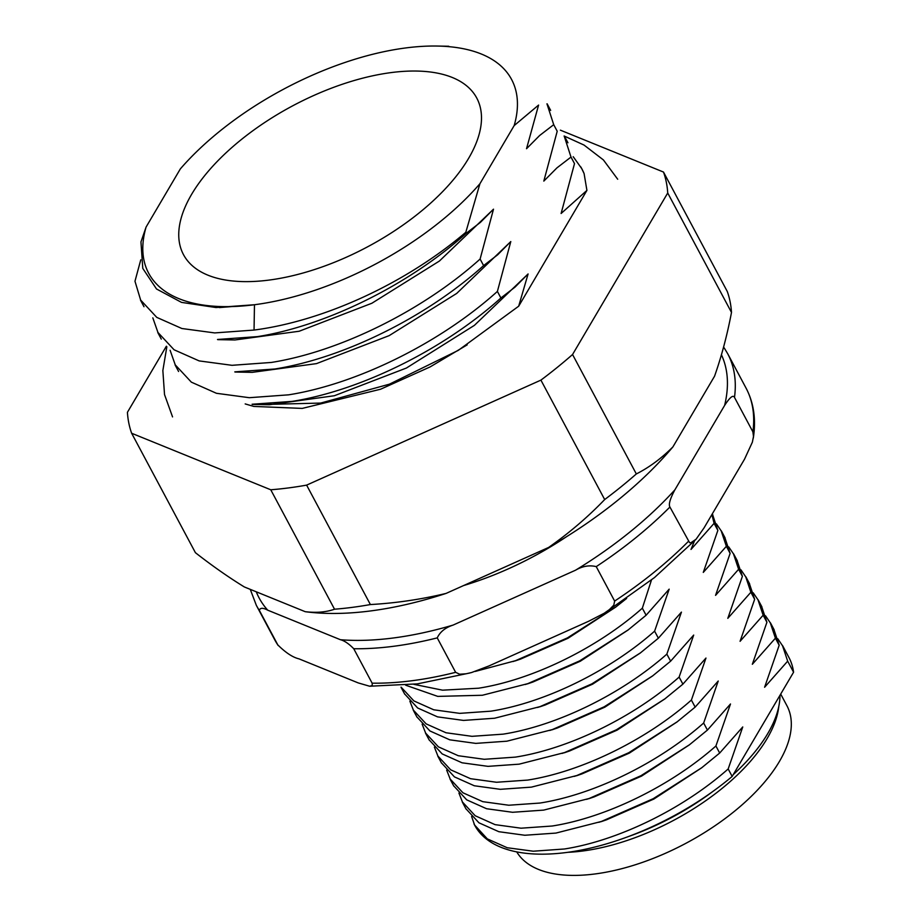 <?xml version="1.0" encoding="UTF-8"?>
<svg xmlns="http://www.w3.org/2000/svg" width="921" height="921" viewBox="0 0 921 921"><rect width="100%" height="100%" fill="white"/><g stroke="black" fill="none" stroke-linecap="round" stroke-linejoin="round"><path stroke-width="1.38" d="M567.889 852.305A153.611 73.772 -28.1 0 0 767.147 738.504A153.611 73.772 -28.1 0 0 778.763 706.603M516.739 851.89A153.611 73.772 -28.1 0 0 641.488 862.724A153.611 73.772 -28.1 0 0 779.408 761.471A153.611 73.772 -28.1 0 0 786.937 705.739L780.709 694.066M566.668 536.609A192.95 92.653 151.9 0 1 463.62 585.549M256.268 591.812A261.219 125.44 -28.1 0 0 267.735 610.186L340.448 639.727A261.219 125.44 -28.1 0 0 393.486 637.965A261.219 125.44 -28.1 0 0 453.063 625.094L575.521 570.214A261.219 125.44 -28.1 0 0 674.886 489.834L724.62 405.413A261.219 125.44 -28.1 0 0 721.442 354.804M267.735 610.186C262.957 607.641 260.159 607.71 259.342 610.37L278.084 645.414M575.521 570.214C582.44 566.139 589.348 564.941 596.244 566.622L614.641 601.079L613.8 605.132L609.472 609.529L604.199 613.259L588.669 621.249L488.97 665.941L471.575 672.537L466.095 673.781L459.648 674.218L455.642 672.33A267.159 128.295 151.9 0 1 412.148 680.711A267.159 128.295 151.9 0 1 372.142 683.175L353.745 648.729C348.817 643.71 344.385 640.705 340.448 639.727M278.096 645.425L274.734 639.796A267.159 128.295 151.9 0 0 277.728 644.827C285.648 652.69 292.751 657.375 299.014 658.86L358.211 682.91L369.655 686.237L417.386 683.877L469.779 673.009M372.142 683.175L372.291 685.558L369.655 686.237M455.642 672.33L437.245 637.885C440.019 631.898 445.304 627.638 453.063 625.094M724.62 405.413C729.881 397.296 733.174 394.625 734.498 397.412L752.894 431.857L753.493 436.496L752.365 442.195L744.525 459.199L704.035 527.917L696.08 539.222L690.877 542.768L689.587 542.676L669.912 507.022C668.427 504.524 670.074 498.791 674.886 489.834M694.469 540.892L691.015 549.434L714.086 523.347L717.862 530.404L703.287 572.402L726.358 546.314L730.123 553.371L715.548 595.369L738.619 569.282L742.384 576.339L727.809 618.336L750.88 592.249L754.644 599.306L740.081 641.304L763.141 615.216L766.917 622.274L752.342 664.271L775.413 638.184L779.178 645.241L764.603 687.25L787.674 661.151L793.58 672.215L732.172 776.438L728.177 768.954L742.752 726.957L719.681 753.044L715.916 745.987L730.491 703.989L707.42 730.077L703.656 723.02L718.23 681.022L695.159 707.109L691.395 700.052L705.97 658.055L682.898 684.142L679.122 677.085L693.697 635.087L670.626 661.174L666.862 654.117L681.436 612.12L658.365 638.207L654.601 631.15L669.176 589.152L646.105 615.24L642.34 608.182L651.481 579.977M475.282 671.421L515.507 660.691L567.394 637.908L615.942 606.916L626.625 598.443M615.907 606.985L568.038 638.265L520.618 659.068L513.02 661.543M642.34 608.182C596.716 648.534 531.866 679.917 478.586 688.206L442.564 690.174L413.851 684.326M405.689 685.212L437.763 696.391L482.351 695.263L527.768 683.658L579.654 660.875L628.214 629.883L646.105 615.24M628.18 629.952L580.299 661.232L532.879 682.035L525.281 684.51M654.601 631.15C608.977 671.501 544.127 702.884 490.847 711.173L459.729 713.361L433.745 709.792L413.886 700.916L401.119 687.158M404.883 694.215L417.65 707.984L437.521 716.86L463.493 720.418L494.612 718.23L540.028 706.626L591.915 683.843L640.475 652.851L658.365 638.207M640.44 652.92L592.56 684.199L545.151 705.002L537.542 707.478M666.862 654.117C621.249 694.469 556.388 725.852 503.108 734.152L471.989 736.328L446.006 732.759L426.147 723.883L413.379 710.126L409.868 701.18M417.144 717.183L429.923 730.952L449.782 739.828L475.754 743.385L506.872 741.198L552.301 729.593L604.188 706.81L652.736 675.818L670.626 661.174M652.701 675.887L604.832 707.167L557.412 727.97L549.802 730.445M679.122 677.085C633.51 717.436 568.66 748.819 515.369 757.12L484.25 759.295L458.278 755.727L438.408 746.85L425.64 733.093L422.129 724.148M429.416 740.15L442.184 753.919L462.043 762.795L488.026 766.353L519.145 764.165L564.561 752.561L616.448 729.777L664.997 698.786L682.898 684.142M664.962 698.855L617.093 730.134L569.673 750.937L562.075 753.413M691.395 700.052C645.771 740.415 580.921 771.786 527.641 780.087L496.523 782.263L470.539 778.694L450.68 769.818L437.912 756.06L434.401 747.115M441.677 763.118L454.444 776.887L474.303 785.763L500.287 789.32L531.405 787.133L576.822 775.528L628.709 752.745L677.269 721.753L695.159 707.109M677.234 721.822L629.354 753.102L581.934 773.905L574.336 776.38M703.656 723.02C658.031 763.382 593.182 794.754 539.902 803.054L508.783 805.23L482.8 801.673L462.941 792.785L450.173 779.028L446.662 770.094M453.938 786.085L466.717 799.854L486.576 808.73L512.548 812.287L543.666 810.112L589.083 798.507L640.97 775.712L689.53 744.721L707.42 730.077M689.495 744.79L641.615 776.069L594.206 796.872L586.596 799.347M715.916 745.987C670.304 786.35 605.442 817.721 552.163 826.022L521.044 828.198L495.072 824.64L475.201 815.753L462.434 801.995L458.923 793.062M466.21 809.052L478.978 822.821L498.837 831.698L524.809 835.255L555.927 833.079L601.355 821.474L653.242 798.68L701.79 767.7L719.681 753.044M701.756 767.757L653.887 799.037L606.467 819.84L598.857 822.315M728.177 768.954C682.565 809.317 617.715 840.689 564.423 848.989L533.247 851.211L507.206 847.734L487.313 838.881L474.603 825.02L471.598 816.478M732.172 776.438A178.098 85.526 151.9 0 1 566.311 852.512A178.098 85.526 151.9 0 1 474.695 825.239A178.098 85.526 151.9 0 1 473.993 823.858M779.983 695.286A157.33 75.557 151.9 0 1 733.231 774.642M712.9 791.427A157.33 75.557 151.9 0 1 628.318 836.59M782.666 645.748L788.917 657.456A178.098 85.526 151.9 0 1 793.58 672.215M777.75 638.737L782.528 645.748L787.674 661.151M779.178 645.241L774.031 629.837M765.489 615.769L770.255 622.78L775.413 638.184M766.917 622.274L761.771 606.87M753.217 592.802L757.995 599.813L763.141 615.216M754.644 599.306L749.498 583.902M740.956 569.834L745.734 576.845L750.88 592.249M742.384 576.339L737.237 560.935M728.695 546.867L733.473 553.866L738.619 569.282M730.123 553.371L724.977 537.968M716.434 523.899L721.201 530.899L726.358 546.314M717.862 530.404L712.716 515M711.91 514.551L714.086 523.347M391.252 72.575A166.229 79.828 151.9 0 1 476.756 98.04A166.229 79.828 151.9 0 1 428 205.475A166.229 79.828 151.9 0 1 268.99 280.088A166.229 79.828 151.9 0 1 183.486 254.633A166.229 79.828 151.9 0 1 232.253 147.187A166.229 79.828 151.9 0 1 391.252 72.575M437.279 46.05A205.705 98.789 -28.1 0 1 514.171 125.578L479.922 183.728A205.705 98.789 -28.1 0 1 254.472 304.736A205.705 98.789 -28.1 0 1 146.071 227.084L180.32 168.934A205.705 98.789 -28.1 0 1 405.77 47.938A205.705 98.789 -28.1 0 1 437.279 46.05L448.757 46.257M466.314 233.22L465.819 232.276A225.599 108.333 -28.1 0 1 254.046 330.063L254.472 304.736L219.405 307.579M465.819 232.276L479.922 183.728M514.171 125.578L538.589 105.075L526.524 148.718L539.637 135.502L553.717 124.68L557.217 131.243L543.816 181.103L556.929 167.887L571.008 157.065L574.508 163.627L561.108 213.488L586.919 190.394L584.087 173.562A225.599 108.333 151.9 0 0 581.865 168.842A225.599 108.333 151.9 0 0 580.76 166.874M260.954 404.572L320.635 403.076L389.422 384.172L458.255 350.383L518.673 306.209L528.09 273.951L514.977 287.156L500.897 297.978L497.398 291.427L510.798 241.567L497.685 254.772L483.606 265.593L480.106 259.043L493.506 209.182L480.394 222.387L466.314 233.209C408.59 285.211 325.585 325.827 257.558 336.614L217.506 339.481M518.684 306.209L586.919 190.382M140.763 259.837L134.973 281.25L140.66 300.085L156.766 317.377L181.863 328.509L214.697 332.918L254.046 330.063M146.071 227.084L140.959 241.935L142.778 268.391L156.524 288.987L181.518 302.387L215.998 307.533L254.472 304.736M269.508 404.722L334.358 395.742L406.414 368.032L474.396 325.355L528.09 273.951M252.089 404.25L292.141 401.383C360.169 390.596 443.174 349.992 500.897 297.978M497.398 291.427C439.651 343.372 356.669 384.034 288.63 394.833L249.292 397.699L216.447 393.29L191.361 382.157L175.243 364.854L170.109 350.268M234.993 372.026L252.25 372.349L316.479 363.622L389.18 335.624L456.689 293.431L510.798 241.567M234.797 371.865L274.849 368.999C342.877 358.211 425.882 317.595 483.606 265.593M480.106 259.043C422.359 310.987 339.377 351.649 271.338 362.448L232 365.315L199.155 360.905L174.069 349.773L157.952 332.469L152.817 317.872M217.701 339.642L234.959 339.964L299.187 331.238L371.888 303.239L439.398 261.046L493.506 209.182M573.207 156.697L581.704 168.555L584.087 173.562M564.239 136.216L571.008 157.065M546.947 103.831L553.717 124.68M166.367 346.215L127.42 412.32A296.838 142.548 -28.1 0 0 131.645 433.261L270.762 489.776A296.838 142.548 -28.1 0 0 288.411 487.934A296.838 142.548 -28.1 0 0 306.624 485.125L540.915 380.12A296.838 142.548 -28.1 0 0 572.551 354.516L667.725 192.996A296.838 142.548 -28.1 0 0 663.5 172.054L560.382 130.16M548.628 547.442C569.097 533.098 587.782 517.13 604.683 499.55A296.838 142.548 151.9 0 0 636.33 473.947C649.247 467.396 661.439 458.382 672.894 446.915A273.088 131.15 151.9 0 1 548.628 547.442L446.075 593.412A273.088 131.15 151.9 0 1 370.726 610.922A273.088 131.15 151.9 0 1 305.231 611.694L244.341 586.953C228.627 577.306 212.314 565.885 195.413 552.692L131.645 433.261M305.231 611.694C316.479 612.995 326.241 612.166 334.53 609.207L270.762 489.776M446.075 593.412C421.15 599.398 395.915 603.117 370.392 604.556A296.838 142.548 151.9 0 1 352.179 607.376A296.838 142.548 151.9 0 1 334.53 609.207M672.894 446.915L714.546 376.217C721.534 356.381 727.187 335.129 731.493 312.426L667.725 192.996M370.392 604.556L306.624 485.125M540.915 380.12L604.683 499.55M636.33 473.947L572.551 354.516M663.5 172.054L727.279 291.485A296.838 142.548 151.9 0 1 731.493 312.426M250.282 589.371L256.337 605.339A267.159 128.295 -28.1 0 0 259.342 610.37M353.745 648.729A267.159 128.295 -28.1 0 0 393.751 646.266A267.159 128.295 -28.1 0 0 437.245 637.885M688.309 541.479A267.159 128.295 151.9 0 1 614.641 601.079M596.244 566.622A267.159 128.295 -28.1 0 0 669.912 507.022M753.309 438.085C756.199 419.481 753.781 402.822 746.068 388.132A267.159 128.295 151.9 0 1 752.894 431.857M734.498 397.412A267.159 128.295 -28.1 0 0 727.671 353.676L746.068 388.132M467.189 344.857L430.084 366.938L380.58 389.226L302.249 408.406L253.816 406.426L245.182 403.916M166.839 346.768L162.856 370.53L164.525 394.579L172.549 416.902M617.692 179.227L603.405 159.932L584.041 145.069L564.113 135.986M274.734 639.796L256.337 605.339M724.125 347.793L727.671 353.676M605.949 612.12L654.463 577.582L695.47 539.833M515.242 660.898L520.618 659.068M527.514 683.866L532.879 682.035M400.992 687.193L404.756 694.25M539.775 706.833L545.151 705.002M413.264 710.16L417.029 717.217M552.036 729.812L557.412 727.97M425.525 733.128L429.29 740.185M564.308 752.779L569.673 750.937M437.786 756.095L441.55 763.152M576.569 775.747L581.934 773.905M450.047 779.074L453.823 786.12M588.83 798.714L594.206 796.872M462.319 802.041L466.084 809.087M601.091 821.682L606.467 819.84M770.405 622.78L774.17 629.826M758.133 599.813L761.909 606.858M745.872 576.834L749.636 583.891M733.611 553.866L737.376 560.924M721.35 530.899L725.115 537.956M712.278 513.93L712.854 514.989M252.285 404.411L269.542 404.733M178.582 371.485L175.082 364.923M161.29 339.101L157.79 332.539M143.998 306.716L140.499 300.154M567.946 142.778L564.446 136.216M550.654 110.393L547.155 103.831"/></g></svg>
